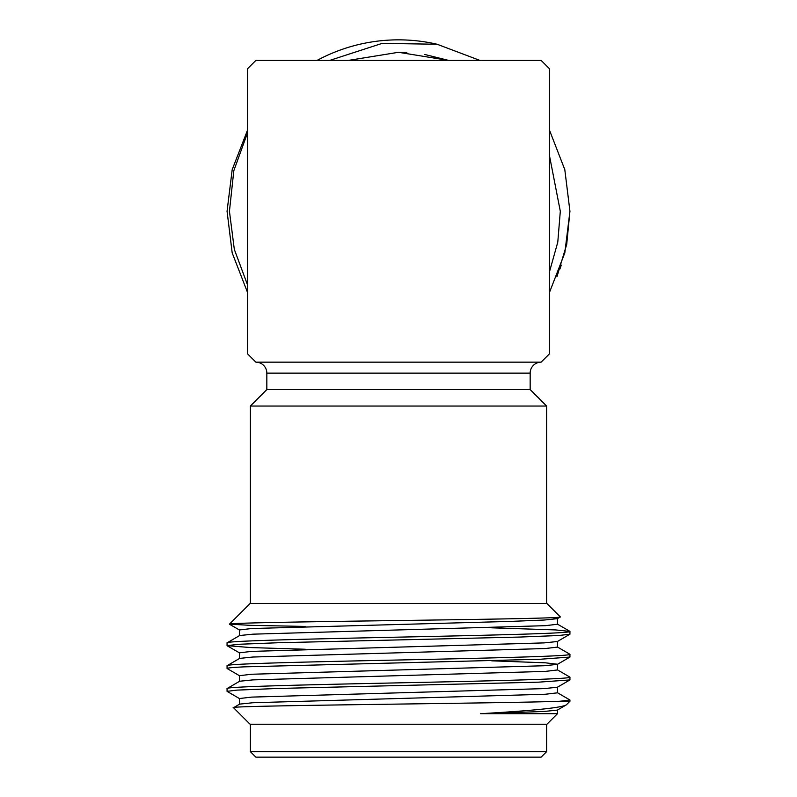 <?xml version="1.0" encoding="UTF-8"?>
<svg xmlns="http://www.w3.org/2000/svg" width="797" height="797" viewBox="0 0 797 797"><rect width="100%" height="100%" fill="white"/><g stroke="black" fill="none" stroke-linecap="round" stroke-linejoin="round"><path stroke-width="1.2" d="M247.638 132.551L233.81 170.757L229.436 211.285L234.318 249.361L247.638 285.206M549.362 272.195L557.78 242.178L560.311 211.285L549.362 155.096M227.065 211.285L232.186 252.908L247.638 292.718L232.186 252.908L227.065 211.285L232.186 169.671L247.638 129.861M569.935 211.285L564.814 252.908L549.362 292.718L564.814 252.908L569.935 211.285L564.814 169.671L549.362 129.861L564.814 169.671L569.935 211.285L566.707 244.41L556.894 276.898M329.679 60.423L382.132 43.377L437.125 44.253L479.933 60.423L437.125 44.253A171.435 171.435 0 0 0 317.067 60.423M250.378 406.042L266.836 389.584L530.164 389.584L546.622 406.042L250.378 406.042L250.378 603.538M546.622 406.042L546.622 603.538M250.049 603.538L546.951 603.538L560.311 616.898C563.907 618.133 483.958 619.369 395.701 620.564C307.124 621.77 228.41 622.965 229.436 624.151L250.049 603.538M239.508 635.677L239.508 629.959L251.613 628.534L510.927 621.391L544.162 620.036L557.382 618.661L560.311 616.898M227.065 642.86L227.065 645.63L238.632 644.285L277.575 642.761L519.774 637.062L558.617 635.528L569.935 634.203L569.935 631.423C572.336 633.326 490.055 635.249 398.5 637.142C306.945 639.035 224.664 640.957 227.065 642.86L239.618 635.538L252.838 634.173L545.387 625.675L557.492 624.24L557.492 618.532L552.66 617.645M239.508 658.531L239.508 652.813L251.613 651.388L544.162 642.89L557.382 641.515L569.935 634.203M227.065 665.714L227.065 668.494C228.081 668.006 228.46 667.697 243.802 666.87L540.416 659.239L569.935 657.057L569.935 654.287C572.336 656.18 490.055 658.103 398.5 660.006C306.945 661.899 224.664 663.821 227.065 665.714L239.618 658.402L252.838 657.027L545.387 648.529L557.492 647.104L557.492 641.386M239.508 681.385L239.508 675.677L251.613 674.242L544.162 665.744L557.382 664.379L569.935 657.057M227.065 688.578L227.065 691.348L236.799 690.122L277.266 688.488L538.672 682.162L569.935 679.921L569.935 677.141C572.336 679.044 490.055 680.967 398.5 682.86C306.945 684.753 224.664 686.675 227.065 688.578L239.618 681.256L252.838 679.891L545.387 671.393L557.492 669.958L557.492 664.25L545.387 662.815L491.759 660.823M239.508 704.249L239.508 698.531L251.613 697.106L544.162 688.608L557.382 687.233L569.935 679.921M569.935 631.423L555.658 629.929L491.759 627.817M569.935 654.287L557.382 646.965M305.241 649.246L250.607 647.572L227.065 645.63M569.935 677.141L557.382 669.829M239.618 675.806L227.065 668.494M569.935 700.005L569.935 701.25L559.952 701.25L569.935 700.005L557.382 692.683M239.618 698.67L227.065 691.348M554.244 713.694L557.492 713.694L546.951 724.234L250.049 724.234L233.521 707.706C221.536 705.504 506.972 703.372 559.952 701.25M557.492 709.968L557.492 713.694L480.601 713.694C533.073 710.685 561.646 707.746 566.318 704.867L569.935 701.25M480.601 713.694L544.162 711.462L557.382 710.097L566.318 704.867M557.492 687.104L557.492 692.822L545.387 694.247L252.838 702.745L239.618 704.12L233.521 707.706M250.378 724.234L250.378 751.661L546.622 751.661L546.622 724.234M546.622 751.661L541.133 757.15L255.867 757.15L250.378 751.661M530.164 389.584L530.164 373.126A10.969 10.969 0 0 1 541.133 362.157L255.867 362.157A10.969 10.969 0 0 1 266.836 373.126L266.836 389.584M541.133 362.157L549.362 353.928L549.362 68.652L541.133 60.423L255.867 60.423L247.638 68.652L247.638 353.928L255.867 362.157M305.241 626.432L250.467 625.346L229.436 624.151M448.691 60.423L424.751 54.475M406.819 52.512L397.982 52.293M559.952 268.958L561.267 265.112M448.681 60.423L398.49 52.293L348.319 60.423M530.164 373.126L266.836 373.126M239.618 652.952L227.165 645.759M239.618 630.088L229.466 624.23M557.382 624.111L569.835 631.304"/></g></svg>
